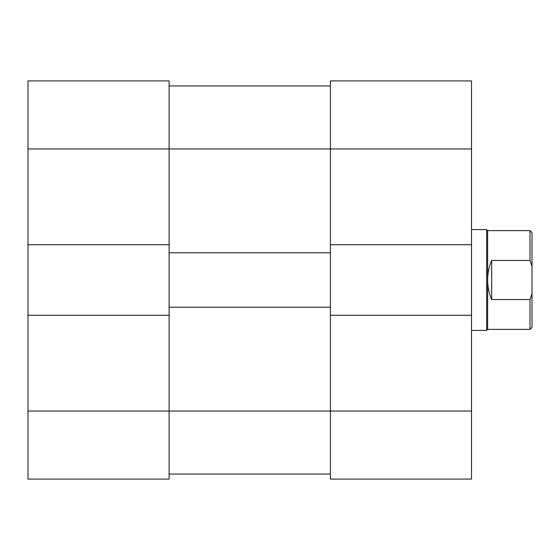 <?xml version="1.0" encoding="UTF-8"?>
<svg xmlns="http://www.w3.org/2000/svg" width="560" height="560" viewBox="0 0 560 560"><rect width="100%" height="100%" fill="white"/><g stroke="black" fill="none" stroke-linecap="round" stroke-linejoin="round"><path stroke-width="0.84" d="M28 148.96L169.12 148.96L169.12 244.72L28 244.72L28 80.92L169.12 80.92L169.12 148.96L330.4 148.96L330.4 244.72L471.52 244.72L471.52 148.96L330.4 148.96L330.4 80.92L471.52 80.92L471.52 148.96M471.52 315.28L471.52 479.08L330.4 479.08L330.4 315.28L471.52 315.28L471.52 244.72M529.984 299.544L532 293.671L532 327.376L529.984 329.392L529.984 299.544L491.68 299.544C489.006 293.307 487.662 286.79 487.648 280L487.648 329.392L486.64 330.4L471.52 330.4M471.52 229.6L486.64 229.6L486.64 330.4M487.648 230.608L487.648 280C487.662 273.21 489.006 266.693 491.68 260.456L529.984 260.456L529.984 230.608L487.648 230.608L486.64 229.6M532 293.671L532 266.329L529.984 260.456M529.984 230.608L532 232.624L532 266.329M491.68 299.544L491.68 260.456M169.12 244.72L169.12 252.784L330.4 252.784L330.4 244.72M169.12 474.04L330.4 474.04M169.12 315.28L169.12 479.08L28 479.08L28 315.28L169.12 315.28L169.12 307.216L330.4 307.216L330.4 315.28M169.12 85.96L330.4 85.96M169.12 307.216L169.12 252.784M330.4 307.216L330.4 252.784M28 244.72L28 315.28M28 411.04L471.52 411.04M487.648 329.392L529.984 329.392"/></g></svg>
